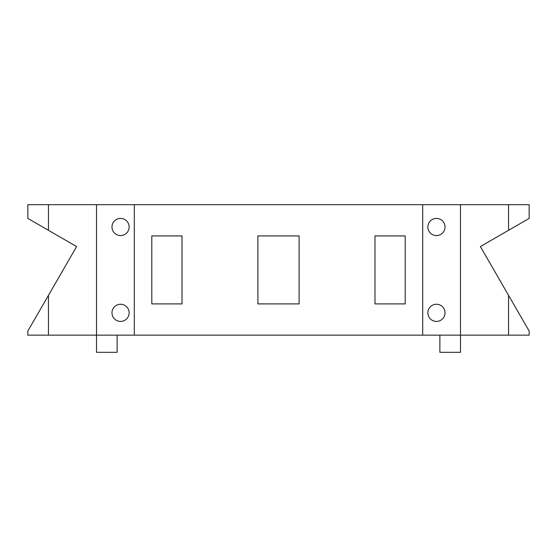 <?xml version="1.0" encoding="UTF-8"?>
<svg xmlns="http://www.w3.org/2000/svg" width="557" height="557" viewBox="0 0 557 557"><rect width="100%" height="100%" fill="white"/><g stroke="black" fill="none" stroke-linecap="round" stroke-linejoin="round"><path stroke-width="0.84" d="M508.548 295.349L508.548 335.154L529.15 335.154L529.15 331.032L480.385 246.57L529.15 218.414L529.15 204.677L27.85 204.677L27.85 218.414L76.615 246.57L27.85 331.032L27.85 335.154L48.452 335.154L48.452 295.349M508.548 335.154L48.452 335.154M129.14 312.839A8.585 8.585 0 0 1 116.267 320.268A8.585 8.585 0 0 1 116.267 305.403A8.585 8.585 0 0 1 129.14 312.839M445.029 226.998A8.585 8.585 0 0 1 432.148 234.427A8.585 8.585 0 0 1 432.148 219.562A8.585 8.585 0 0 1 445.029 226.998M445.029 312.839A8.585 8.585 0 0 1 432.148 320.268A8.585 8.585 0 0 1 432.148 305.403A8.585 8.585 0 0 1 445.029 312.839M129.14 226.998A8.585 8.585 0 0 1 116.267 234.427A8.585 8.585 0 0 1 116.267 219.562A8.585 8.585 0 0 1 129.14 226.998M96.521 204.677L96.521 352.323L117.123 352.323L117.123 335.154M439.877 335.154L439.877 352.323L460.479 352.323L460.479 204.677M374.986 303.906L374.986 235.924L405.197 235.924L405.197 303.906L374.986 303.906M151.803 303.906L151.803 235.924L182.014 235.924L182.014 303.906L151.803 303.906M257.898 303.906L257.898 235.924L299.102 235.924L299.102 303.906L257.898 303.906M422.707 335.154L422.707 204.677M134.293 335.154L134.293 204.677M48.452 230.306L48.452 204.677M508.548 204.677L508.548 230.306"/></g></svg>
